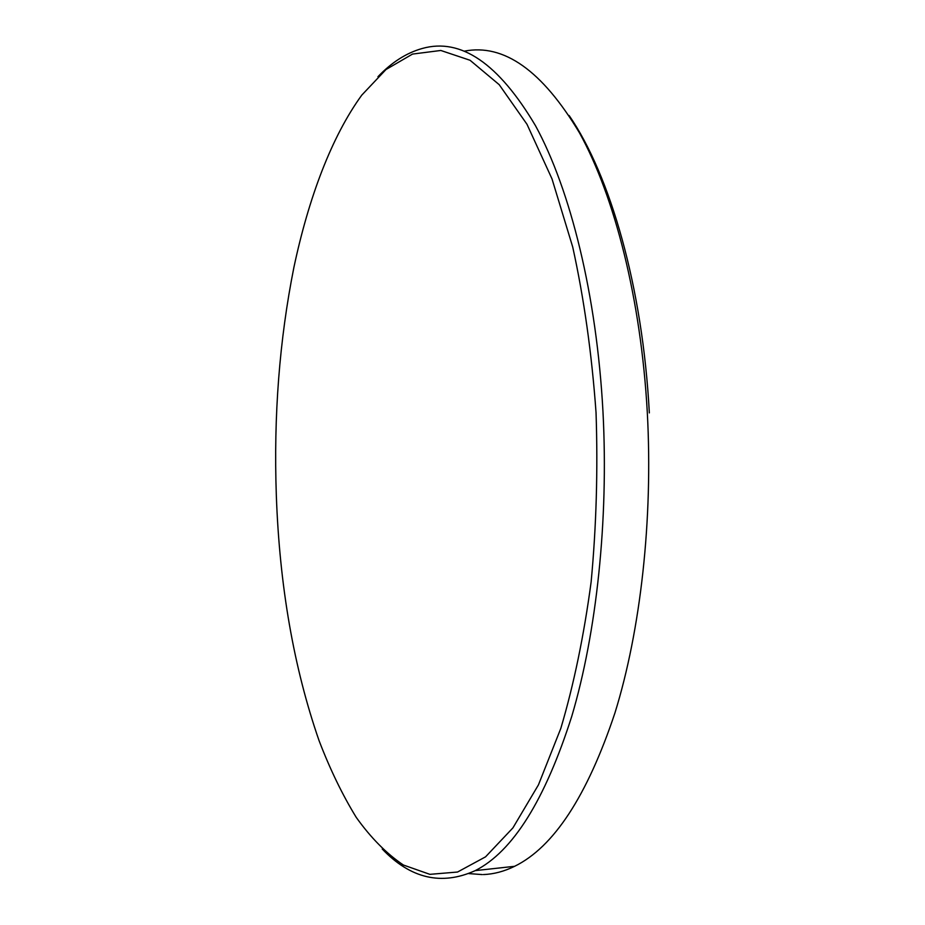 <?xml version="1.0" encoding="UTF-8"?>
<svg xmlns="http://www.w3.org/2000/svg" width="925" height="925" viewBox="0 0 925 925"><rect width="100%" height="100%" fill="white"/><g stroke="black" fill="none" stroke-linecap="round" stroke-linejoin="round"><path stroke-width="1.39" d="M468.802 873.593L482.283 874.587M483.405 874.553C493.719 874.194 504.125 871.442 514.612 866.309C553.693 847.184 587.121 796.113 614.894 713.082C640.586 630.492 653.131 519.538 647.292 412.249C640.944 298.983 614.674 196.516 579.512 132.911C542.27 70.624 503.847 43.371 464.223 51.176M276.321 495.222C279.535 586.022 293.792 667.85 319.09 740.717C330.063 769.334 342.447 794.887 356.241 817.376C370.798 837.772 386.523 853.648 403.392 865.025L429.882 874.345L457.54 872.032L485.556 856.839L512.924 827.875L538.454 784.851L560.839 728.322C573.847 684.419 583.941 635.625 591.133 581.941C596.347 526.406 597.978 469.935 596.035 412.527C591.78 353.581 584.01 298.405 572.714 247.01L551.994 178.86L526.996 124.285L499.199 84.672L470.05 60.264L440.809 50.47L412.527 54.078L385.991 69.525L361.779 95.125C331.555 136.738 308.661 197.823 293.896 267.406C279.419 339.984 273.569 415.926 276.321 495.222M377.943 76.717C391.714 62.287 406.503 52.875 422.286 48.47C460.823 37.59 498.563 63.351 535.517 125.742C570.401 189.66 596.706 294.971 602.984 411.926C608.65 520.474 596.556 632.735 571.812 716.17C545.056 800.032 512.878 851.509 475.277 870.61C441.572 885.849 410.561 878.657 382.233 849.011M569.141 115.521C610.28 175.322 642.667 287.097 649.338 412.908M475.277 870.61L514.612 866.309"/></g></svg>
